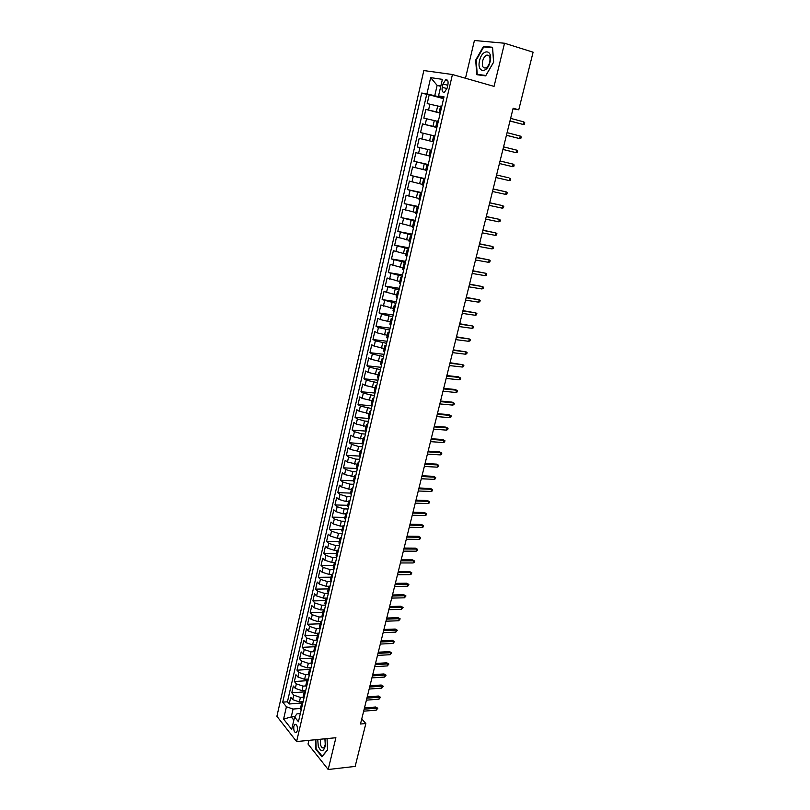 <?xml version="1.0" encoding="UTF-8"?>
<svg xmlns="http://www.w3.org/2000/svg" width="810" height="810" viewBox="0 0 810 810"><rect width="100%" height="100%" fill="white"/><g stroke="black" fill="none" stroke-linecap="round" stroke-linejoin="round"><path stroke-width="1.21" d="M297.341 730.691C297.695 726.408 296.865 724.312 294.85 724.403L293.838 726.266C293.483 730.539 294.313 732.635 296.328 732.554L297.341 730.691M308.893 740.35L308.023 744.036L328.182 769.5L355.155 766.412L365.847 723.533L361.746 718.926M423.832 70.561L276.899 716.283L296.592 741.555L452.436 74.52L423.832 70.561M452.436 74.52L494.059 86.397L504.529 43.234L474.417 40.5L465.487 78.246M440.498 106.626L427.194 103.579L429.209 94.8L443.586 98.688M440.306 112.782L425.847 109.411L440.215 113.157M425.847 109.411L423.843 118.128L437.096 121.216M433.725 135.726L420.522 132.587L422.516 123.92L436.863 127.534M431.538 150.417L417.221 146.964L419.195 138.348L433.532 141.841M417.221 146.964L431.548 150.376M429.037 155.874L415.905 152.695L413.93 161.261L428.247 164.541M425.706 170.171L412.624 166.951L410.67 175.466L424.966 178.615M422.395 184.386L409.374 181.116L407.43 189.581L421.706 192.608M419.114 198.511L406.134 195.21L404.2 203.614L418.466 206.52M415.844 212.544L402.914 209.213L400.99 217.576L415.236 220.36M412.594 226.506L399.715 223.125L397.801 231.437L412.037 234.11M409.364 240.378L396.535 236.965L394.632 245.227L408.858 247.779M406.154 254.168L393.376 250.725L391.483 258.937L405.688 261.367M402.965 267.887L390.228 264.404L388.354 272.565L402.54 274.873M399.796 281.516L387.109 277.992L385.246 286.112L399.411 288.309M396.637 295.063L384.001 291.519L382.148 299.589L396.292 301.664M393.508 308.539L380.913 304.955L379.07 312.974L393.204 314.948M390.39 321.934L380.275 319.555L377.845 318.31L376.012 326.288L390.126 328.151M387.291 335.249L377.207 332.88L374.787 331.594L372.964 339.532L387.069 341.273M384.213 348.492L374.149 346.133L371.76 344.807L369.937 352.694L384.031 354.334M381.145 361.655L371.122 359.306L368.732 357.939L366.93 365.776L381.004 367.305M378.098 374.736L368.104 372.408L365.735 370.99L363.943 378.786L377.997 380.214M375.07 387.747L365.097 385.428L362.758 383.97L360.976 391.726L375.01 393.042M372.063 400.687L362.121 398.378L359.792 396.88L358.02 404.585L372.033 405.81M369.066 413.556L359.154 411.247L356.835 409.718L355.074 417.383L369.076 418.497M366.09 426.343L356.197 424.055L353.909 422.476L352.158 430.1L366.14 431.112M363.133 439.071L353.271 436.782L350.993 435.162L349.252 442.746L363.184 443.819M360.187 451.717L350.355 449.439L348.087 447.788L346.356 455.321L359.518 456.081M357.261 464.292L347.45 462.024L345.202 460.333L343.481 467.826L356.359 468.484M354.345 476.796L344.574 474.538L342.336 472.807L340.625 480.259L353.413 480.826M351.459 489.23L348.756 489.129L341.699 486.982L339.491 485.22L337.78 492.632L350.558 493.108M348.573 501.592L345.88 501.511L338.853 499.365L336.656 497.553L334.955 504.924L347.713 505.308M345.718 513.894L343.025 513.823L336.018 511.667L333.831 509.824L332.151 517.155L344.888 517.458M342.873 526.125L340.18 526.075L333.193 523.908L331.027 522.025L329.356 529.315L342.073 529.527M340.038 538.285L337.355 538.255L330.389 536.078L328.242 534.165L326.572 541.414L339.279 541.546M337.223 550.375L334.54 550.365L327.604 548.178L325.468 546.223L323.808 553.433L336.504 553.483M334.449 562.403L331.746 562.413L324.83 560.216L322.704 558.232L321.064 565.4L333.74 565.37M331.735 574.371L328.961 574.391L322.076 572.194L319.97 570.169L318.33 577.297L330.986 577.176M329.083 586.258L326.197 586.298L319.332 584.091L317.236 582.036L315.606 589.123L328.252 588.931M326.491 598.084L323.453 598.144L316.599 595.937L314.523 593.841L312.903 600.899L325.539 600.615M323.98 609.849L320.709 609.93L313.885 607.713L311.83 605.586L310.21 612.603L322.825 612.238M321.57 621.533L317.996 621.655L311.192 619.417L309.147 617.26L307.537 624.237L320.142 623.801M319.069 633.157L315.292 633.309L308.509 631.071L306.474 628.874L304.874 635.82L317.459 635.303M316.376 644.73L312.599 644.902L305.836 642.654L303.821 640.426L302.231 647.332L314.796 646.745M313.693 656.232L309.926 656.434L303.183 654.176L301.178 651.918L299.599 658.783L312.154 658.125M311.03 667.683L307.263 667.896L300.54 665.638L298.556 663.349L296.986 670.184L309.521 669.435M308.377 679.063L304.611 679.306L297.918 677.038L295.933 674.72L294.374 681.514L306.909 680.694M305.734 690.383L301.978 690.646L295.306 688.378L293.341 686.029L291.792 692.783L304.378 691.892M512.993 108.823L518.754 109.806L513.135 108.257L360.49 724.019L365.847 723.533M443.009 83.977L442.24 87.298C441.713 90.963 442.462 92.603 444.518 92.198L447.13 88.067L447.91 84.726C448.436 81.051 447.687 79.42 445.642 79.815L443.009 83.977L447.778 85.303M300.328 713.59L296.956 713.863L294.587 716.951L298.434 721.74L444.022 96.815L438.544 95.894L443.829 97.625M294.587 716.951L291.701 729.415L283.591 719.088L286.416 706.765L282.72 702.159L421.706 93.028L426.931 93.919L430.667 77.639L442.382 79.36L438.544 95.894M303.112 697.228L300.409 697.43L293.746 695.152L291.792 692.783M303.112 701.652L299.356 701.936L300.409 697.43M305.795 685.928L303.031 686.121L296.349 683.853L294.374 681.514M308.519 674.578L305.674 674.75L298.961 672.482L296.986 670.184M311.283 663.157L308.326 663.319L301.593 661.061L299.599 658.783M314.088 651.675L310.989 651.827L304.246 649.579L302.231 647.332M316.933 640.133L313.673 640.275L306.899 638.027L304.874 635.82M319.828 628.53L316.366 628.651L309.582 626.413L307.537 624.237M322.765 616.856L319.079 616.977L312.265 614.749L310.21 612.603M325.6 605.131L321.803 605.232L314.968 603.004L312.903 600.899M328.344 593.345L324.547 593.416L317.692 591.209L315.606 589.123M331.108 581.499L327.301 581.539L320.426 579.342L318.33 577.297M333.882 569.582L330.075 569.602L323.17 567.405L321.064 565.4M336.666 557.604L332.859 557.594L325.934 555.417L323.808 553.433M339.481 545.555L335.664 545.525L328.718 543.348L326.572 541.414M342.296 533.446L338.479 533.385L331.513 531.218L329.356 529.315M345.141 521.265L341.314 521.184L334.317 519.018L332.151 517.155M347.986 509.014L344.159 508.903L337.152 506.756L334.955 504.924M350.862 496.702L347.024 496.56L339.987 494.424L337.78 492.632M353.747 484.309L349.91 484.147L342.843 482.021L340.625 480.259M356.643 471.855L352.806 471.663L345.718 469.547L343.481 467.826M359.569 459.331L355.722 459.118L348.614 457.002L346.356 455.321M362.505 446.735L358.648 446.492L351.52 444.386L349.252 442.746M365.452 434.069L361.594 433.796L354.436 431.7L352.158 430.1M368.418 421.332L364.561 421.028L357.382 418.942L355.074 417.383M371.405 408.513L360.339 406.114L358.02 404.585M374.402 395.634L363.305 393.204L360.976 391.726M377.43 382.674L366.302 380.224L363.943 378.786M380.467 369.633L369.309 367.173L366.93 365.776M383.515 356.532L372.327 354.051L369.937 352.694M386.593 343.339L375.374 340.838L372.964 339.532M389.681 330.085L378.432 327.564L376.012 326.288M392.789 316.74L381.51 314.199L379.07 312.974M395.908 303.325L382.148 299.589M399.057 289.828L385.246 286.112M402.216 276.261L388.354 272.565M405.395 262.602L391.483 258.937M408.594 248.873L394.632 245.227M411.814 235.052L397.801 231.437M415.054 221.16L400.99 217.576M418.314 207.178L404.2 203.614M421.585 193.114L407.43 189.581M424.885 178.969L410.67 175.466M428.196 164.734L413.93 161.261M433.542 141.78L429.594 140.819L430.94 135.037M436.914 127.322L432.955 126.33L434.312 120.508M429.209 94.8L426.708 94.375L287.439 701.804L289.21 703.991L301.948 703.009M299.356 701.936L292.704 699.658L290.76 697.278L289.21 703.991M419.195 138.348L429.594 140.819M422.516 123.92L432.955 126.33M440.438 112.195L439.243 112.023L440.387 112.408M441.825 106.252L440.62 106.09L439.243 112.023M438.372 121.085L437.177 120.882L435.81 126.775L436.995 126.998M434.929 135.827L433.755 135.574L432.398 141.436L433.563 141.699M431.517 150.478L430.353 150.184L431.527 150.457M430.353 150.184L429.006 156.006L430.161 156.31M428.125 165.037L426.981 164.703L428.156 164.926M426.981 164.703L425.635 170.485L426.779 170.839M424.754 179.516L423.62 179.142L424.804 179.314M423.62 179.142L422.283 184.882L423.417 185.277M421.402 193.894L420.279 193.479L421.473 193.61M420.279 193.479L418.952 199.199L420.066 199.624M418.071 208.19L416.968 207.735L418.162 207.826M416.968 207.735L415.641 213.415L416.745 213.891M414.76 222.406L413.667 221.91L414.872 221.96M413.667 221.91L412.351 227.559L413.444 228.066M411.47 236.53L410.386 235.994L411.601 236.004M410.386 235.994L409.08 241.603L410.164 242.16M408.2 250.573L407.126 249.996L408.341 249.956M407.126 249.996L405.83 255.575L406.893 256.162M404.949 264.526L403.886 263.918L405.111 263.837M403.886 263.918L402.6 269.457L403.653 270.094M401.719 278.407L400.666 277.749L401.902 277.627M400.666 277.749L399.391 283.267L400.434 283.935M398.5 292.197L397.467 291.509L398.702 291.347M397.467 291.509L396.191 296.986L397.224 297.685M395.31 305.907L394.288 305.178L395.523 304.975M394.288 305.178L393.022 310.625L394.035 311.364M392.131 319.535L391.129 318.775L392.374 318.522M391.129 318.775L389.863 324.182L390.865 324.962M388.982 333.082L387.98 332.282L389.235 331.999M387.98 332.282L386.724 337.669L387.717 338.479M385.843 346.548L384.851 345.718L386.107 345.394M384.851 345.718L383.606 351.064L384.588 351.915M382.725 359.944L381.743 359.073L383.008 358.708M381.743 359.073L380.508 364.389L381.48 365.28M379.617 373.258L378.655 372.347L379.92 371.952M378.655 372.347L377.43 377.642L378.381 378.553M376.539 386.492L375.587 385.55L376.852 385.115M375.587 385.55L374.362 390.805L375.303 391.757M373.471 399.644L372.529 398.672L373.805 398.196M372.529 398.672L371.314 403.896L372.246 404.889M370.423 412.725L369.492 411.723L370.777 411.207M369.492 411.723L368.287 416.917L369.208 417.94M367.396 425.736L366.474 424.693L367.76 424.146M366.474 424.693L365.269 429.857L366.191 430.91M364.378 438.666L363.477 437.592L364.763 437.005M361.382 451.524L360.49 450.411L361.786 449.793M360.49 450.411L359.296 455.524L360.197 456.648M358.405 464.302L357.524 463.168L358.83 462.51M357.524 463.168L356.339 468.241L357.22 469.395M355.448 477.009L354.567 475.845L355.884 475.156M354.567 475.845L353.393 480.897L354.264 482.082M352.502 489.655L351.641 488.45L352.947 487.721M351.641 488.45L350.467 493.472L351.327 494.687M349.576 502.22L348.725 500.985L350.041 500.226M348.725 500.985L347.561 505.977L348.411 507.222M346.66 514.715L345.819 513.449L347.146 512.659M345.819 513.449L344.665 518.42L345.505 519.696M343.764 527.138L342.934 525.842L344.26 525.022M342.934 525.842L341.79 530.783L342.62 532.089M340.888 539.49L340.068 538.164L341.395 537.313M340.068 538.164L338.924 543.075L339.744 544.411M338.033 551.782L337.213 550.425L338.55 549.534M337.213 550.425L336.079 555.306L336.889 556.672M335.178 563.993L334.378 562.616L335.715 561.684M334.378 562.616L333.244 567.466L334.044 568.863M332.353 576.143L331.563 574.736L332.9 573.774M331.563 574.736L330.44 579.555L331.229 580.983M329.538 588.222L328.759 586.784L330.105 585.802M328.759 586.784L327.635 591.583L328.414 593.031M326.734 600.24L325.964 598.772L327.321 597.75M325.964 598.772L324.85 603.541L325.62 605.019M323.959 612.188L323.19 610.689L324.547 609.636M323.19 610.689L322.086 615.438L322.846 616.947M321.185 624.064L320.436 622.546L321.793 621.462M320.436 622.546L319.332 627.264L320.082 628.803M318.431 635.88L317.692 634.331L319.049 633.228M317.692 634.331L316.599 639.029L317.338 640.588M315.697 647.635L314.958 646.056L316.325 644.922M314.958 646.056L313.875 650.724L314.604 652.313M312.974 659.32L312.245 657.72L313.622 656.546M312.245 657.72L311.161 662.357L311.891 663.977M310.27 670.943L309.552 669.313L310.929 668.118M309.552 669.313L308.468 673.93L309.187 675.57M307.577 682.506L306.868 680.846L308.245 679.62M306.868 680.846L305.795 685.442L306.504 687.103M304.894 693.998L304.195 692.317L305.583 691.062M304.195 692.317L303.132 696.883L303.831 698.585M302.231 705.429L301.543 703.728L302.93 702.442M301.543 703.728L300.48 708.274L301.168 709.985M440.751 86.366L437.137 85.374L434.747 95.722L426.931 93.919M443.708 98.142L434.747 95.722M504.529 43.234L533.101 52.184L518.754 109.806M328.182 769.5L335.897 737.728L296.592 741.555M440.853 85.951L437.137 85.374L430.667 77.639M294.85 716.607L291.256 716.911L293.848 720.161M300.459 708.466L293.068 709.054L291.256 716.911L283.591 719.088M426.708 94.375L421.706 93.028M436.965 127.109L435.81 126.775M433.563 141.73L432.398 141.436M363.477 437.592L362.272 442.726L362.931 443.637L364.135 438.493M287.439 701.804L282.72 702.159M286.416 706.765L293.068 709.054M475.703 60.061L476.746 74.682L485.666 75.877L493.665 62.137L492.551 47.264L483.499 46.383L475.703 60.061L476.209 60.213M315.434 739.722L315.779 749.139L321.864 756.773L327.503 750.07L327.058 738.588M485.889 47.112L483.499 46.383M316.305 749.078L315.779 749.139M509.966 121.044L523.169 124.456L509.986 120.933M523.807 121.895L524.758 122.786L524.404 124.203L523.169 124.456L523.807 121.895L510.624 118.361M490.08 61.762C493.3 49.359 482.223 48.296 479.601 60.547C476.412 72.708 487.306 74.186 490.08 61.762M489.777 61.985C490.536 56.973 489.473 54.715 486.577 55.191C484.744 56.123 483.418 58.107 482.598 61.145C481.839 66.136 482.902 68.394 485.808 67.918C487.62 66.997 488.946 65.013 489.777 61.985M477.222 74.328L476.199 60.163L483.762 46.909L492.531 47.76L493.604 62.178L485.858 75.482L477.222 74.328L479.895 75.097M317.723 739.49L318.289 746.334C321.054 752.298 323.392 752.125 325.337 745.828L324.901 738.791M325.245 740.279L324.769 738.811M320.395 739.236L320.598 744.977C321.469 747.478 322.562 748.41 323.899 747.772L325.509 743.813M322.279 756.277L316.163 748.906L315.829 739.682M327.493 749.847L322.066 756.307M506.432 135.29L519.615 138.611L506.452 135.209M520.253 136.07L521.205 136.93L520.85 138.348L519.615 138.611L520.253 136.07L507.09 132.648M502.919 149.445L516.081 152.675L502.929 149.404M516.719 150.154L517.671 150.994L517.327 152.401L516.081 152.675L516.719 150.154L503.567 146.863M512.578 166.668L513.813 166.374L514.168 164.977L513.206 164.157L512.578 166.668L499.436 163.519M513.206 164.157L500.064 160.987M509.085 180.569L510.33 180.265L510.675 178.878L509.713 178.078L509.085 180.569L495.953 177.542M508.275 177.704L496.591 174.99L508.275 177.704M505.622 194.4L506.858 194.076L507.202 192.699L506.24 191.909L505.622 194.4L492.5 191.484M493.118 188.983L506.24 191.909L493.138 188.912M502.17 208.14L503.415 207.805L503.759 206.428L502.797 205.669L502.17 208.14L489.068 205.345M489.685 202.854L502.797 205.669L489.706 202.753M498.747 221.808L499.983 221.454L500.327 220.087L499.365 219.348L498.747 221.808L485.646 219.125M486.263 216.655L499.365 219.348L486.294 216.513M495.335 235.386L496.581 235.022L496.915 233.665L495.953 232.956L495.335 235.386L482.254 232.824M482.861 230.364L495.953 232.956L482.902 230.192M491.953 248.903L493.189 248.518L493.533 247.171L492.561 246.473L491.953 248.903L478.872 246.453M479.479 244.002L492.561 246.473L479.53 243.79M488.582 262.329L489.827 261.934L490.161 260.597L489.189 259.919L488.582 262.329L475.521 259.99M476.118 257.56L489.189 259.919L476.179 257.317M485.231 275.683L486.476 275.268L486.81 273.942L485.838 273.284L485.231 275.683L472.179 273.456M472.777 271.036L485.838 273.284L472.848 270.753M481.899 288.957L483.145 288.532L483.479 287.206L482.507 286.568L481.899 288.957L468.858 286.841M469.456 284.432L482.507 286.568L469.537 284.118M478.589 302.16L479.834 301.715L480.168 300.409L479.186 299.781L478.589 302.16L465.568 300.145M466.155 297.756L479.186 299.781L466.246 297.412M475.298 315.282L476.543 314.827L476.867 313.521L475.895 312.923L475.298 315.282L462.287 313.379M462.875 311.01L475.895 312.923L462.966 310.625M472.027 328.333L473.263 327.868L473.597 326.572L472.615 325.984L472.027 328.333L459.017 326.541M459.604 324.172L472.615 325.984L459.705 323.767M468.777 341.314L470.013 340.838L470.337 339.542L469.354 338.975L468.777 341.314L455.777 339.623M456.364 337.274L469.354 338.975L456.475 336.828M465.537 354.213L466.773 353.727L467.097 352.441L466.115 351.894L465.537 354.213L452.557 352.633M453.134 350.295L466.115 351.894L453.256 349.819M462.318 367.041L463.553 366.545L463.877 365.259L462.895 364.743L462.318 367.041L449.347 365.563M449.925 363.244L462.895 364.743L450.046 362.728M446.735 376.113L459.695 377.511L458.399 376.822L460.677 378.017L459.695 377.511L459.118 379.799L446.158 378.422M458.399 376.822L446.867 375.577M460.677 378.017L460.353 379.293L459.118 379.799M443.556 388.911L456.506 390.217L455.22 389.499L457.488 390.703L456.506 390.217L455.939 392.496L442.989 391.21M455.22 389.499L443.698 388.344M457.488 390.703L457.174 391.969L455.939 392.496M440.407 401.649L453.337 402.843L452.061 402.114L454.329 403.309L453.337 402.843L452.77 405.111L439.84 403.927M452.061 402.114L440.549 401.041M454.329 403.309L454.015 404.575L452.77 405.111M437.268 414.305L450.188 415.398L448.922 414.649L451.18 415.854L450.188 415.398L449.621 417.656L436.701 416.573M448.922 414.649L437.42 413.667M451.18 415.854L450.866 417.109L449.621 417.656M434.14 426.89L447.059 427.893L445.794 427.123L448.041 428.328L447.059 427.893L446.492 430.13L433.583 429.148M445.794 427.123L434.312 426.232M448.041 428.328L447.738 429.573L446.492 430.13M431.041 439.405L443.941 440.316L442.685 439.526L444.933 440.731L443.941 440.316L443.384 442.543L430.485 441.652M442.685 439.526L431.214 438.716M444.933 440.731L444.619 441.966L443.384 442.543M427.953 451.858L440.842 452.668L439.597 451.858L441.835 453.063L440.842 452.668L440.286 454.886L427.407 454.086M439.597 451.858L428.136 451.14M441.835 453.063L441.521 454.299L440.286 454.886M424.885 464.231L437.764 464.95L436.529 464.13L438.757 465.335L437.764 464.95L437.208 467.157L424.339 466.459M436.529 464.13L425.068 463.482M438.757 465.335L438.443 466.56L437.208 467.157M421.838 476.543L434.697 477.171L433.471 476.331L435.689 477.535L434.697 477.171L434.15 479.358L421.291 478.75M433.471 476.331L422.03 475.764M435.689 477.535L435.385 478.75L434.15 479.358M418.8 488.784L431.649 489.321L430.434 488.46L432.641 489.665L431.649 489.321L431.102 491.498L418.254 490.981M430.434 488.46L419.003 487.984M432.641 489.665L432.337 490.88L431.102 491.498M415.783 500.965L428.622 501.4L427.407 500.529L429.614 501.734L428.622 501.4L428.075 503.567L415.236 503.152M427.407 500.529L415.986 500.124M429.614 501.734L429.31 502.939L428.075 503.567M412.776 513.074L425.604 513.418L424.399 512.527L426.597 513.732L425.604 513.418L425.058 515.575L412.239 515.241M424.399 512.527L412.999 512.214M426.597 513.732L426.303 514.937L425.058 515.575M409.799 525.113L422.607 525.376L421.413 524.465L423.6 525.67L422.607 525.376L422.071 527.512L409.263 527.269M421.413 524.465L410.012 524.222M423.6 525.67L423.306 526.865L422.071 527.512M406.822 537.091L419.62 537.263L418.436 536.331L420.623 537.546L419.62 537.263L419.084 539.389L406.296 539.237M418.436 536.331L407.055 536.179M420.623 537.546L420.329 538.731L419.084 539.389M403.876 548.998L416.654 549.089L415.479 548.137L417.656 549.352L416.654 549.089L416.127 551.205L403.339 551.134M415.479 548.137L404.109 548.056M417.656 549.352L417.363 550.537L416.127 551.205M400.94 560.844L413.707 560.844L412.543 559.882L414.71 561.097L413.707 560.844L413.181 562.96L400.413 562.97M412.543 559.882L401.173 559.882M414.71 561.097L414.416 562.272L413.181 562.96M398.014 572.629L410.771 572.538L409.617 571.566L411.774 572.781L410.771 572.538L410.245 574.644L397.487 574.746M409.617 571.566L398.267 571.637M411.774 572.781L411.48 573.946L410.245 574.644M395.108 584.354L407.855 584.172L406.701 583.18L408.858 584.405L407.855 584.172L407.329 586.268L394.591 586.45M406.701 583.18L395.361 583.332M408.858 584.405L408.574 585.559L407.329 586.268M392.222 596.008L404.949 595.745L403.805 594.742L405.962 595.957L404.949 595.745L404.433 597.831L391.706 598.094M403.805 594.742L392.485 594.965M405.962 595.957L404.433 597.831M389.347 607.601L402.064 607.257L400.93 606.234L403.076 607.449L402.064 607.257L401.547 609.322L388.83 609.677M400.93 606.234L389.61 606.528M403.076 607.449L401.547 609.322M386.492 619.134L399.188 618.708L398.064 617.665L400.201 618.891L399.188 618.708L398.682 620.764L385.975 621.199M398.064 617.665L386.765 618.04M400.201 618.891L398.682 620.764M383.646 630.605L396.333 630.099L395.219 629.046L397.345 630.261L396.333 630.099L395.827 632.144L383.14 632.661M395.219 629.046L383.92 629.481M397.345 630.261L395.827 632.144M380.822 642.006L393.498 641.429L392.384 640.356L394.5 641.581L393.498 641.429L392.982 643.464L380.305 644.061M392.384 640.356L381.105 640.872M394.5 641.581L392.982 643.464M378.007 653.356L390.673 652.698L389.559 651.615L391.675 652.83L390.673 652.698L390.157 654.723L377.5 655.391M389.559 651.615L378.29 652.192M391.675 652.83L390.157 654.723M375.202 664.645L387.858 663.906L386.755 662.803L388.871 664.028L387.858 663.906L387.352 665.921L374.706 666.671M386.755 662.803L375.506 663.461M388.871 664.028L387.352 665.921M372.418 675.874L385.064 675.054L383.97 673.94L386.076 675.165L385.064 675.054L384.558 677.059L371.922 677.889M383.97 673.94L372.721 674.659M386.076 675.165L384.558 677.059M369.654 687.042L382.279 686.151L381.196 685.017L383.292 686.242L382.279 686.151L381.773 688.146L369.158 689.047M381.196 685.017L369.957 685.807M383.292 686.242L381.773 688.146M366.9 698.159L379.505 697.187L378.432 696.043L380.518 697.268L379.505 697.187L379.009 699.162L366.403 700.154M378.432 696.043L367.214 696.894M380.518 697.268L379.009 699.162M364.156 709.206L376.751 708.163L375.688 707.008L377.774 708.234L376.751 708.163L376.265 710.137L363.67 711.19M375.688 707.008L364.48 707.93M377.774 708.234L376.265 710.137M301.978 690.646L303.031 686.121M304.611 679.306L305.674 674.75M307.263 667.896L308.326 663.319M309.926 656.434L310.989 651.827M312.599 644.902L313.673 640.275M315.292 633.309L316.366 628.651M317.996 621.655L319.079 616.977M320.709 609.93L321.803 605.232M323.453 598.144L324.547 593.416M326.197 586.298L327.301 581.539M328.961 574.391L330.075 569.602M331.746 562.413L332.859 557.594M334.54 550.365L335.664 545.525M337.355 538.255L338.479 533.385M340.18 526.075L341.314 521.184M343.025 513.823L344.159 508.903M345.88 501.511L347.024 496.56M348.756 489.129L349.91 484.147M351.641 476.665L352.806 471.663M354.547 464.14L355.722 459.118M357.473 451.545L358.648 446.492M360.409 438.878L361.594 433.796M363.376 426.141L364.561 421.028M366.343 413.333L367.537 408.189M369.34 400.444L370.534 395.27M372.347 387.484L373.552 382.279M375.364 374.453L376.579 369.218M378.412 361.341L379.637 356.076M381.469 348.158L382.705 342.863M384.548 334.894L385.783 329.569M387.646 321.56L388.891 316.204M390.754 308.144L392.01 302.758M393.893 294.648L395.148 289.231M397.042 281.08L398.307 275.623M400.211 267.421L401.487 261.934M403.4 253.692L404.676 248.174M406.6 239.871L407.896 234.323M409.83 225.97L411.126 220.391M413.08 211.997L414.376 206.378M416.34 197.934L417.646 192.284M419.62 183.779L420.947 178.099M422.931 169.543L424.258 163.833M426.252 155.226L427.589 149.475M436.347 111.75L437.704 105.887M428.571 109.927L429.928 104.075M292.704 699.658L293.746 695.152M295.306 688.378L296.349 683.853M297.918 677.038L298.961 672.482M300.54 665.638L301.593 661.061M303.183 654.176L304.246 649.579M305.836 642.654L306.899 638.027M308.509 631.071L309.582 626.413M311.192 619.417L312.265 614.749M313.885 607.713L314.968 603.004M316.599 595.937L317.692 591.209M319.332 584.091L320.426 579.342M322.076 572.194L323.17 567.405M324.83 560.216L325.934 555.417M327.604 548.178L328.718 543.348M330.389 536.078L331.513 531.218M333.193 523.908L334.317 519.018M336.018 511.667L337.152 506.756M338.853 499.365L339.987 494.424M341.699 486.982L342.843 482.021M344.574 474.538L345.718 469.547M347.45 462.024L348.614 457.002M350.355 449.439L351.52 444.386M353.271 436.782L354.436 431.7M356.197 424.055L357.382 418.942M359.154 411.247L360.339 406.114M362.121 398.378L363.305 393.204M365.097 385.428L366.302 380.224M368.104 372.408L369.309 367.173M371.122 359.306L372.327 354.051M374.149 346.133L375.374 340.838M377.207 332.88L378.432 327.564M380.275 319.555L381.51 314.199M383.363 306.15L384.608 300.763M386.471 292.673L387.717 287.256M389.6 279.106L390.855 273.658M392.739 265.467L394.004 259.98M395.898 251.738L397.173 246.23M399.087 237.938L400.363 232.389M402.276 224.056L403.562 218.477M405.496 210.084L406.792 204.474M408.736 196.03L410.042 190.39M411.996 181.896L413.302 176.215M415.267 167.68L416.583 161.959M418.567 153.373L419.894 147.623M421.878 138.976L423.215 133.194M425.22 124.497L426.556 118.685M440.144 112.144L441.531 106.201M436.701 126.927L438.078 121.024M433.279 141.629L434.646 135.766M429.877 156.239L431.234 150.407M426.495 170.758L427.842 164.967M423.134 185.196L424.47 179.435M419.793 199.533L421.119 193.813M416.472 213.799L417.798 208.099M413.171 227.964L414.487 222.304M409.89 242.058L411.197 236.429M406.63 256.061L407.926 250.462M403.38 269.973L404.676 264.414M400.16 283.814L401.446 278.286M396.961 297.564L398.236 292.076M393.771 311.242L395.047 305.775M390.612 324.83L391.868 319.403M387.464 338.337L388.719 332.95M384.335 351.773L385.58 346.407M381.226 365.128L382.462 359.792M378.128 378.402L379.363 373.106M375.06 391.605L376.285 386.329M372.003 404.727L373.218 399.482M368.965 417.778L370.17 412.563M365.938 430.748L367.143 425.564M359.954 456.465L361.138 451.342M356.977 469.213L358.162 464.12M354.031 481.889L355.205 476.827M351.094 494.495L352.259 489.463M348.168 507.03L349.333 502.028M345.273 519.494L346.427 514.512M342.387 531.887L343.531 526.935M339.511 544.209L340.656 539.288M336.656 556.46L337.8 551.569M333.821 568.65L334.955 563.78M330.996 580.76L332.12 575.93M328.192 592.819L329.316 587.999M325.397 604.797L326.511 600.018M322.623 616.714L323.737 611.955M319.869 628.57L320.962 623.832M317.115 640.356L318.219 635.647M314.391 652.08L315.475 647.392M311.678 663.734L312.761 659.077M308.975 675.327L310.048 670.7M306.291 686.86L307.365 682.253M303.618 698.331L304.682 693.745M300.955 709.732L302.019 705.176M446.988 88.604L442.24 87.298M295.812 724.312L294.85 724.403M447.555 80.352L445.642 79.815M489.291 56.011L486.577 55.191M325.417 744.623L325.337 745.828"/></g></svg>
